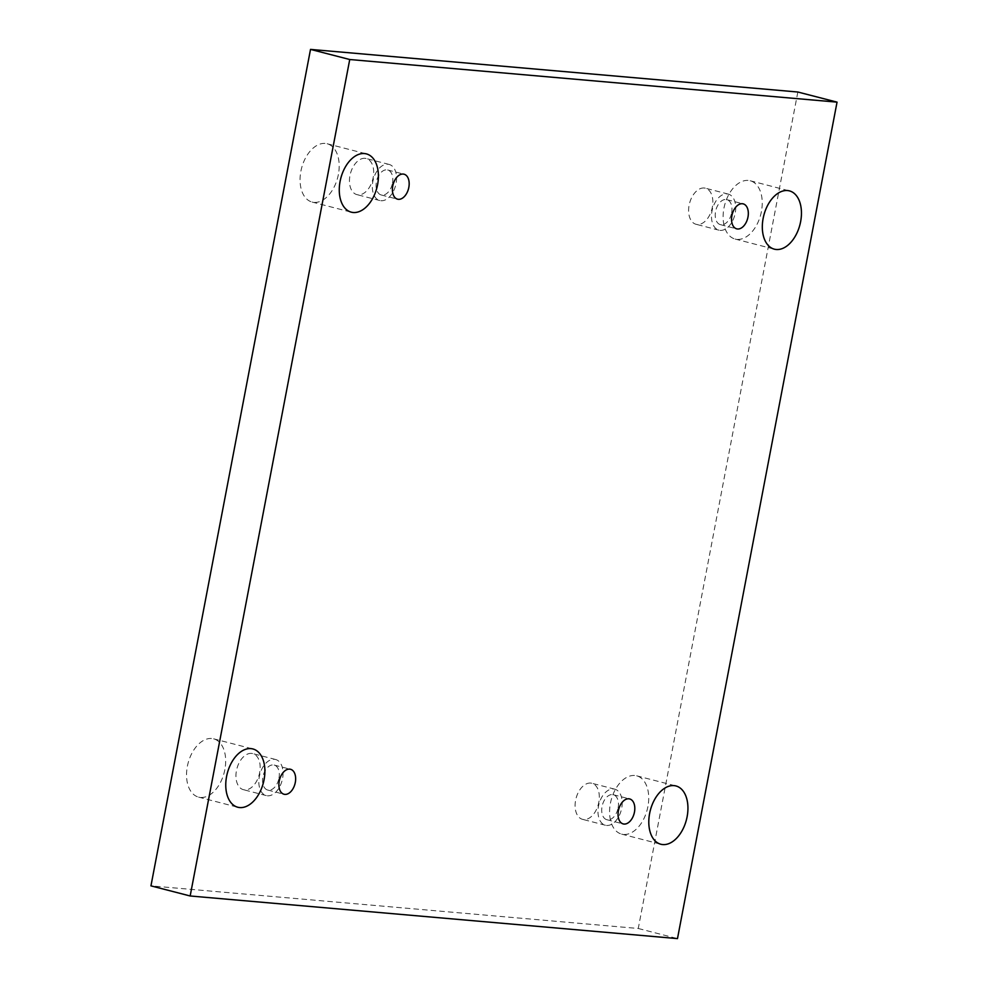 <?xml version="1.0" encoding="UTF-8"?>
<svg xmlns="http://www.w3.org/2000/svg" width="988" height="988" viewBox="0 0 988 988"><rect width="100%" height="100%" fill="white"/><g stroke="black" fill="none" stroke-linecap="round" stroke-linejoin="round"><path stroke-width="0.74" stroke-dasharray="4.94 3.71" d="M797.835 92.02L638.26 928.485L150.954 885.865M638.26 928.485L677.484 938.6M761.415 211.543A30.097 18.661 -75.5 0 1 735.158 239.059A30.097 18.661 -75.5 0 1 724.612 205.245A30.097 18.661 -75.5 0 1 750.188 180.755A30.097 18.661 -75.5 0 1 761.415 211.543M338.365 174.543A30.097 18.661 -75.5 0 1 312.109 202.058A30.097 18.661 -75.5 0 1 301.562 168.244A30.097 18.661 -75.5 0 1 327.151 143.754A30.097 18.661 -75.5 0 1 338.365 174.543M647.906 806.616A30.097 18.661 -75.5 0 1 621.637 834.119A30.097 18.661 -75.5 0 1 611.09 800.317A30.097 18.661 -75.5 0 1 636.68 775.827A30.097 18.661 -75.5 0 1 647.906 806.616M224.856 769.615A30.097 18.661 -75.5 0 1 198.588 797.118A30.097 18.661 -75.5 0 1 188.041 763.316A30.097 18.661 -75.5 0 1 213.63 738.826A30.097 18.661 -75.5 0 1 224.856 769.615M251.545 753.399A18.636 11.547 104.5 0 0 236.651 769.689A18.636 11.547 104.5 0 0 243.406 789.684A18.636 11.547 104.5 0 0 259.239 774.53A18.636 11.547 104.5 0 0 252.718 753.597A18.636 11.547 104.5 0 0 251.545 753.399M590.688 783.064A18.636 11.547 104.5 0 0 575.806 799.354A18.636 11.547 104.5 0 0 582.562 819.348A18.636 11.547 104.5 0 0 598.395 804.195A18.636 11.547 104.5 0 0 591.861 783.262A18.636 11.547 104.5 0 0 590.688 783.064M704.209 187.992A18.636 11.547 104.5 0 0 689.315 204.281A18.636 11.547 104.5 0 0 696.071 224.288A18.636 11.547 104.5 0 0 711.916 209.123A18.636 11.547 104.5 0 0 705.383 188.189A18.636 11.547 104.5 0 0 704.209 187.992M365.054 158.327A18.636 11.547 104.5 0 0 350.172 174.629A18.636 11.547 104.5 0 0 356.915 194.624A18.636 11.547 104.5 0 0 372.76 179.458A18.636 11.547 104.5 0 0 366.227 158.537A18.636 11.547 104.5 0 0 365.054 158.327M392.483 183.175A12.906 7.99 104.5 0 0 387.666 169.985A12.906 7.99 104.5 0 0 376.416 181.78A12.906 7.99 104.5 0 0 381.232 194.969A12.906 7.99 104.5 0 0 392.483 183.175M387.926 164.23A18.636 11.547 -75.5 0 1 389.099 164.428A18.636 11.547 -75.5 0 1 395.632 185.361A18.636 11.547 -75.5 0 1 379.8 200.527A18.636 11.547 -75.5 0 1 373.044 180.52A18.636 11.547 -75.5 0 1 387.926 164.23M731.639 212.84A12.906 7.99 104.5 0 0 726.822 199.65A12.906 7.99 104.5 0 0 715.571 211.432A12.906 7.99 104.5 0 0 720.375 224.634A12.906 7.99 104.5 0 0 731.639 212.84M727.082 193.895A18.636 11.547 -75.5 0 1 728.255 194.093A18.636 11.547 -75.5 0 1 734.788 215.026A18.636 11.547 -75.5 0 1 718.943 230.179A18.636 11.547 -75.5 0 1 712.187 210.185A18.636 11.547 -75.5 0 1 727.082 193.895M618.118 807.912A12.906 7.99 104.5 0 0 613.313 794.723A12.906 7.99 104.5 0 0 602.05 806.504A12.906 7.99 104.5 0 0 606.867 819.707A12.906 7.99 104.5 0 0 618.118 807.912M613.56 788.967A18.636 11.547 -75.5 0 1 614.746 789.165A18.636 11.547 -75.5 0 1 621.267 810.098A18.636 11.547 -75.5 0 1 605.434 825.252A18.636 11.547 -75.5 0 1 598.679 805.257A18.636 11.547 -75.5 0 1 613.56 788.967M278.962 778.248A12.906 7.99 104.5 0 0 274.158 765.058A12.906 7.99 104.5 0 0 262.907 776.84A12.906 7.99 104.5 0 0 267.711 790.042A12.906 7.99 104.5 0 0 278.962 778.248M274.417 759.303A18.636 11.547 -75.5 0 1 275.59 759.5A18.636 11.547 -75.5 0 1 282.123 780.434A18.636 11.547 -75.5 0 1 266.278 795.587A18.636 11.547 -75.5 0 1 259.523 775.592A18.636 11.547 -75.5 0 1 274.417 759.303M381.232 194.969L397.571 199.181M387.666 169.985L404.006 174.197M389.099 164.428L366.227 158.537M379.8 200.527L356.915 194.624M720.375 224.634L736.715 228.846M726.822 199.65L743.161 203.861M728.255 194.093L705.383 188.189M718.943 230.179L696.071 224.288M606.867 819.707L623.206 823.918M613.313 794.723L629.652 798.934M614.746 789.165L591.861 783.262M605.434 825.252L582.562 819.348M267.711 790.042L284.05 794.253M274.158 765.058L290.497 769.269M275.59 759.5L252.718 753.597M266.278 795.587L243.406 789.684M198.588 797.118L237.812 807.245M213.63 738.826L252.842 748.941M621.637 834.119L660.849 844.246M636.68 775.827L675.891 785.942M312.109 202.058L351.32 212.173M327.151 143.754L366.363 153.881M735.158 239.059L774.37 249.174M750.188 180.755L789.412 190.882"/><path stroke-width="1.48" d="M677.484 938.6L190.165 895.98L349.74 59.515L837.046 102.135L677.484 938.6M349.74 59.515L310.516 49.4L150.954 885.865L190.165 895.98M800.626 221.658A30.097 18.661 -75.5 0 1 774.37 249.174A30.097 18.661 -75.5 0 1 763.823 215.359A30.097 18.661 -75.5 0 1 789.412 190.882A30.097 18.661 -75.5 0 1 800.626 221.658M377.589 184.657A30.097 18.661 -75.5 0 1 351.32 212.173A30.097 18.661 -75.5 0 1 340.774 178.359A30.097 18.661 -75.5 0 1 366.363 153.881A30.097 18.661 -75.5 0 1 377.589 184.657M687.117 816.73A30.097 18.661 -75.5 0 1 660.849 844.246A30.097 18.661 -75.5 0 1 650.302 810.432A30.097 18.661 -75.5 0 1 675.891 785.942A30.097 18.661 -75.5 0 1 687.117 816.73M264.068 779.73A30.097 18.661 -75.5 0 1 237.812 807.245A30.097 18.661 -75.5 0 1 227.265 773.431A30.097 18.661 -75.5 0 1 252.842 748.941A30.097 18.661 -75.5 0 1 264.068 779.73M295.301 782.459A12.906 7.99 -75.5 0 1 284.05 794.253A12.906 7.99 -75.5 0 1 279.53 779.767A12.906 7.99 -75.5 0 1 290.497 769.269A12.906 7.99 -75.5 0 1 295.301 782.459M634.457 812.124A12.906 7.99 -75.5 0 1 623.206 823.918A12.906 7.99 -75.5 0 1 618.686 809.431A12.906 7.99 -75.5 0 1 629.652 798.934A12.906 7.99 -75.5 0 1 634.457 812.124M747.978 217.064A12.906 7.99 -75.5 0 1 736.715 228.846A12.906 7.99 -75.5 0 1 732.194 214.359A12.906 7.99 -75.5 0 1 743.161 203.861A12.906 7.99 -75.5 0 1 747.978 217.064M408.822 187.399A12.906 7.99 -75.5 0 1 397.571 199.181A12.906 7.99 -75.5 0 1 393.051 184.694A12.906 7.99 -75.5 0 1 404.006 174.197A12.906 7.99 -75.5 0 1 408.822 187.399M310.516 49.4L797.835 92.02L837.046 102.135"/></g></svg>
